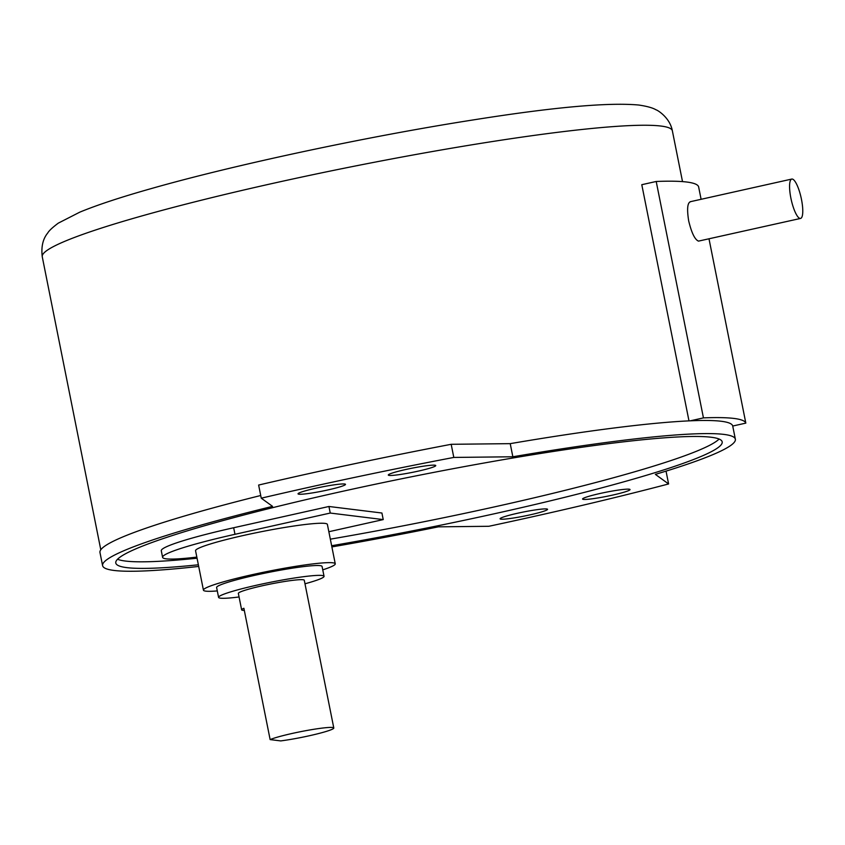 <?xml version="1.0" encoding="UTF-8"?>
<svg xmlns="http://www.w3.org/2000/svg" width="845" height="845" viewBox="0 0 845 845"><rect width="100%" height="100%" fill="white"/><g stroke="black" fill="none" stroke-linecap="round" stroke-linejoin="round"><path stroke-width="1.27" d="M270.136 739.597L280.73 740.907A33.61 2.894 -11.3 0 0 315.65 734.284A33.61 2.894 -11.3 0 0 333.796 727.999L304.274 580.24A33.61 2.894 168.7 0 0 303.07 579.744A33.61 2.894 168.7 0 0 266.576 584.846A33.61 2.894 168.7 0 0 238.353 593.412L241.638 609.837A33.61 2.894 -11.3 0 1 243.888 608.263L270.136 739.597A33.61 2.894 -11.3 0 1 302.499 731.305A33.61 2.894 -11.3 0 1 332.592 727.492A33.61 2.894 -11.3 0 1 333.796 727.999M244.321 610.417A33.61 2.894 -11.3 0 1 242.842 610.333A33.61 2.894 -11.3 0 1 241.638 609.837M304.982 583.789A53.774 4.626 168.7 0 0 324.047 576.29A53.774 4.626 168.7 0 0 322.125 575.487A53.774 4.626 168.7 0 0 263.735 583.663A53.774 4.626 168.7 0 0 218.58 597.362A53.774 4.626 168.7 0 0 220.503 598.165A53.774 4.626 168.7 0 0 239.061 596.961M218.58 597.362L216.616 587.518A53.774 4.626 -11.3 0 1 261.77 573.808A53.774 4.626 -11.3 0 1 320.149 565.643A53.774 4.626 -11.3 0 1 322.072 566.446L324.047 576.29M217.292 590.919A67.22 5.788 -11.3 0 1 205.831 591.151A67.22 5.788 -11.3 0 1 203.434 590.148A67.22 5.788 -11.3 0 1 259.869 573.016A67.22 5.788 -11.3 0 1 332.856 562.802A67.22 5.788 -11.3 0 1 335.254 563.805A67.22 5.788 -11.3 0 1 322.758 569.847M335.254 563.805L327.385 524.407A67.22 5.788 168.7 0 0 324.987 523.404A67.22 5.788 168.7 0 0 252 533.617A67.22 5.788 168.7 0 0 195.565 550.75L203.434 590.148M330.247 513.052L383.229 519.591L381.919 513.021L328.937 506.482L330.247 513.052L234.984 534.304A100.819 8.672 168.7 0 0 162.599 557.33A100.819 8.672 168.7 0 0 166.201 558.841A100.819 8.672 168.7 0 0 196.832 557.087M328.842 531.727L383.229 519.591M328.937 506.482L233.664 527.745A100.819 8.672 168.7 0 0 161.289 550.771L162.599 557.33M719.116 439.041A309.185 26.607 -11.3 0 1 330.332 539.163M197.054 558.218A309.185 26.607 -11.3 0 1 125.514 561.059A309.185 26.607 -11.3 0 1 117.539 559.253M198.364 564.787A309.185 26.607 -11.3 0 1 126.824 567.629A309.185 26.607 -11.3 0 1 115.786 563.013A309.185 26.607 -11.3 0 1 375.402 484.217A309.185 26.607 -11.3 0 1 711.131 437.235A309.185 26.607 -11.3 0 1 722.179 441.84A309.185 26.607 -11.3 0 1 331.641 545.733M629.176 489.192A24.199 2.081 -11.3 0 1 630.032 489.551A24.199 2.081 -11.3 0 1 609.72 495.719A24.199 2.081 -11.3 0 1 583.441 499.395A24.199 2.081 -11.3 0 1 582.575 499.036A24.199 2.081 -11.3 0 1 602.897 492.867A24.199 2.081 -11.3 0 1 629.176 489.192M434.89 465.204A24.199 2.081 -11.3 0 1 435.756 465.563A24.199 2.081 -11.3 0 1 415.444 471.732A24.199 2.081 -11.3 0 1 389.165 475.408A24.199 2.081 -11.3 0 1 388.299 475.048A24.199 2.081 -11.3 0 1 408.621 468.88A24.199 2.081 -11.3 0 1 434.89 465.204M546.683 508.954A24.199 2.081 -11.3 0 1 547.549 509.313A24.199 2.081 -11.3 0 1 527.227 515.471A24.199 2.081 -11.3 0 1 500.948 519.157A24.199 2.081 -11.3 0 1 500.092 518.788A24.199 2.081 -11.3 0 1 520.404 512.63A24.199 2.081 -11.3 0 1 546.683 508.954M344.633 484.005A24.199 2.081 -11.3 0 1 345.499 484.365A24.199 2.081 -11.3 0 1 325.177 490.533A24.199 2.081 -11.3 0 1 298.908 494.209A24.199 2.081 -11.3 0 1 298.042 493.85A24.199 2.081 -11.3 0 1 318.354 487.681A24.199 2.081 -11.3 0 1 344.633 484.005M453.807 457.43A435.555 37.486 168.7 0 0 261.253 498.18L258.633 485.051A435.555 37.486 -11.3 0 1 451.177 444.301L453.807 457.43L512.852 456.775L510.222 443.646L451.177 444.301M198.691 566.435A322.632 27.769 168.7 0 1 114.128 570.46A322.632 27.769 168.7 0 1 102.604 565.643A322.632 27.769 168.7 0 1 272.555 506.366L261.253 498.18M331.884 546.916A322.632 27.769 168.7 0 0 438.386 526.836L488.843 526.287A435.555 37.486 168.7 0 0 668.596 483.953L655.371 474.372A322.632 27.769 168.7 0 0 735.361 439.21A322.632 27.769 168.7 0 0 723.838 434.393A322.632 27.769 168.7 0 0 512.852 456.775M102.604 565.643L99.974 552.514A322.632 27.769 -11.3 0 1 260.725 495.508M668.596 483.953L666.04 471.13M510.222 443.646A322.632 27.769 -11.3 0 1 690.344 420.81A322.632 27.769 -11.3 0 1 721.218 421.264A322.632 27.769 -11.3 0 1 732.731 426.038A322.632 27.769 -11.3 0 1 732.731 426.081L735.361 439.21M701.107 199.304L698.593 186.713A336.078 28.92 168.7 0 0 656.206 181.474L641.788 184.696L688.981 420.863M732.731 426.038L745.829 423.113L709.008 238.86M745.829 423.113A336.078 28.92 168.7 0 0 703.441 417.884L690.344 420.81M656.206 181.474L703.441 417.884M800.109 218.443A20.164 5.049 77.4 0 0 800.564 218.433A20.164 5.049 77.4 0 0 801.292 198.522A20.164 5.049 77.4 0 0 792.23 179.045A20.164 5.049 77.4 0 0 791.776 179.066A20.164 5.049 77.4 0 0 791.057 198.966A20.164 5.049 77.4 0 0 800.109 218.443M800.564 218.433L698.488 241.121C694.843 239.6 691.58 232.861 688.686 220.904C686.795 208.937 687.439 202.546 690.618 201.723M234.984 534.304L233.664 527.745M672.366 130.838A321.29 27.653 168.7 0 0 660.896 126.042A321.29 27.653 168.7 0 0 312.027 174.873A321.29 27.653 168.7 0 0 42.25 256.743C41.067 246.803 42.894 238.903 47.711 233.03C48.978 230.769 52.506 227.463 58.294 223.143L79.789 212.158C97.112 204.997 121.078 197.096 151.699 188.456C235.523 164.585 368.029 136.351 473.031 119.958C553.179 107.209 608.421 102.234 638.788 105.033C647.101 106.269 652.879 107.885 656.121 109.871C656.692 109.681 669.895 117.17 672.366 130.838L682.517 181.612M42.25 256.743L100.798 549.768M690.154 201.744L791.776 179.066"/></g></svg>
